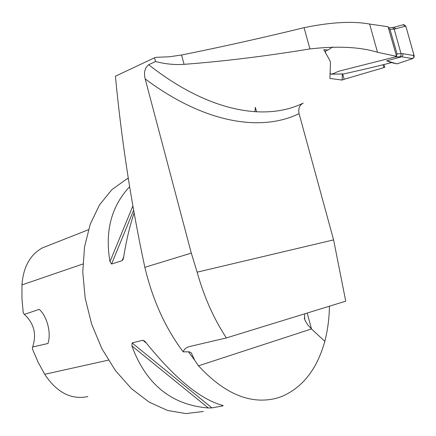 <?xml version="1.0" encoding="UTF-8"?>
<svg xmlns="http://www.w3.org/2000/svg" width="436" height="436" viewBox="0 0 436 436"><rect width="100%" height="100%" fill="white"/><g stroke="black" fill="none" stroke-linecap="round" stroke-linejoin="round"><path stroke-width="0.65" d="M155.532 61.509L148.681 64.713C208.076 111.671 265.371 121.758 303.216 103.092C299.478 105.136 298.099 108.651 299.08 113.638L333.595 239.887L197.127 272.173C204.086 296.976 213.842 318.896 226.393 337.927L189.551 346.544C186.254 347.399 184.128 349.165 183.185 351.847C165.418 328.194 152.638 300.023 144.85 267.323C131.427 204.822 121.617 141.122 115.42 76.213L154.535 57.77L156.486 57.29L169.261 56.794L181.567 55.007L184.063 64.326C174.64 64.98 165.13 64.038 155.532 61.509L154.535 57.77M148.681 64.713C144.785 67.912 143.618 72.654 145.188 78.938L191.3 253.103L197.127 272.173M333.595 239.887L345.737 301.172L226.393 337.927M191.235 352.789L189.295 351.825L183.185 351.847M203.361 411.47L185.943 413.579L167.609 410.494L149.161 402.123L131.476 388.672L115.458 370.638L101.953 348.811L91.68 324.248L85.184 298.197L82.775 271.988L84.519 246.934L90.225 224.246L99.501 204.925L111.785 189.747L126.407 179.201L128.249 178.275M329.442 306.192C329.218 318.596 327.676 330.308 324.815 341.334C317.108 369.074 302.726 387.473 281.672 396.547L276.931 398.133C250.858 404.935 224.714 394.16 198.5 365.815L194.718 360.256L191.29 352.855M222.496 405.382L223.172 405.605L222.845 405.905L211.918 407.9L208.326 407.976C171.468 404.99 145.989 384.296 131.874 345.901L132.086 342.93L142.872 340.26L144.605 341.088L145.864 342.473C174.765 378.301 200.309 399.267 222.496 405.382M133.972 213.384C129.612 226.584 126.173 241.212 123.65 257.267L123.077 259.485L122.135 260.674L111.578 264.025L109.981 261.638C104.765 231.402 111.289 206.446 129.552 186.766M307.189 313.048L311.489 328.935L324.815 341.334M256.564 111.861L255.349 107.36L254.924 111.763M198.5 365.815L311.489 328.935L307.734 324.847L305.238 320.776L304.72 319.468L304.611 313.838M342.663 73.946L344.157 79.276L384.803 67.346L383.996 64.506M344.157 79.276L342.14 80.071L329.91 78.442L330.45 62.735L329.938 60.588L323.774 49.693L327.627 50.004M304.077 27.686L309.925 48.936C337.453 45.807 359.978 46.919 377.5 52.271L396.569 56.342L388.062 26.738L369.63 24.056C352.68 20.944 330.831 22.154 304.077 27.686C261.398 38.068 220.567 47.175 181.567 55.007M309.925 48.936C264.875 56.299 222.921 61.432 184.063 64.326M108.346 360.141L44.685 374.301L38.003 361.945L32.368 348.833L32.624 346.996L47.976 343.481C51.399 332.853 47.213 316.596 39.273 309.353L24.34 314.378L23.255 312.939L21.963 298.818L21.953 284.904C23.299 267.077 30.089 254.744 42.325 247.91L88.41 229.756M47.965 245.686L42.325 247.91M44.685 374.301C56.849 392.58 71.242 399.997 87.87 396.564M32.624 346.996C36.847 334.347 34.084 323.474 24.34 314.378M383.827 67.449L383.026 64.724M342.14 80.071L342.358 73.957M391.424 62.599L396.951 63.869L412.641 58.615L401.665 56.773L395.076 56.958L340.69 70.719C335.18 72.163 336.832 72.725 331.3 74.153L343.797 73.913C359.678 70.359 378.53 66.076 391.424 62.599L386.65 60.827L401.567 56.805M343.797 73.913L343.317 73.94M333.022 47.012C329.278 48.521 330.935 49.012 325.861 50.745L325.381 52.527L329.938 60.588L330.45 62.735L330.096 72.959L330.913 74.175L331.3 74.153M386.65 60.827L396.951 63.869L410.543 59.318L413.78 57.699L413.595 53.77L405.911 26.433L403.12 24.765L403.731 24.596L405.829 26.144L394.166 29.108L401.147 54.069L400.929 55.715L399.681 56.903M388.345 27.73L392.613 27.539L394.166 29.108L389.969 29.316L397.027 53.824L403.017 53.704L402.826 55.568L401.665 56.773M405.829 26.144L414.167 55.852L413.928 57.443L412.641 58.615M389.969 29.316L388.362 27.784M395.076 56.958L396.28 56.304M396.498 56.081L397.027 53.824M395.779 28.956L394.057 27.364L393.43 27.424M392.613 27.539L391.85 27.572M299.08 113.638C261.137 132.13 204.571 123.344 145.188 78.938M191.3 253.103L144.85 267.323M188.45 351.803L194.718 360.256M377.5 52.271L369.63 24.056M82.878 263.993L21.953 284.904M131.874 345.901L208.326 407.976M132.086 342.93L211.918 407.9M142.872 340.26L146.403 343.159M222.088 405.278L222.845 405.905M123.737 256.706L122.135 260.674M133.481 210.583L111.578 264.025M132.74 206.304L109.981 261.638M403.017 53.704L414.107 55.59M128.277 178.482L126.407 179.201M304.323 318.018L304.72 319.468M331.251 74.169L343.366 73.935M393.757 27.364L403.731 24.596M392.46 27.517L394.073 27.364"/></g></svg>
